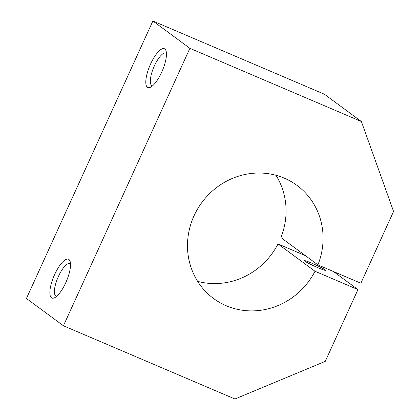 <?xml version="1.0" encoding="UTF-8"?>
<svg xmlns="http://www.w3.org/2000/svg" width="420" height="420" viewBox="0 0 420 420"><rect width="100%" height="100%" fill="white"/><g stroke="black" fill="none" stroke-linecap="round" stroke-linejoin="round"><path stroke-width="0.63" d="M305.403 255.654L278.003 243.952L315.01 271.262L357.961 289.601L333.464 271.525M311.903 263.235A11.597 0.83 -155.5 0 1 325.51 270.296A11.597 0.83 -155.5 0 1 314.612 266.238A11.597 0.83 -155.5 0 1 304.406 260.678A11.597 0.83 -155.5 0 1 311.903 263.235M315.01 271.262A70.277 66.407 126.4 0 1 213.559 298.505A70.277 66.407 126.4 0 1 201.852 202.524A70.277 66.407 126.4 0 1 297.019 185.414A70.277 66.407 126.4 0 1 317.914 264.884L360.869 283.222L393.572 211.459L361.389 121.527L324.382 94.217L152.88 21L26.429 298.473L63.436 325.784L234.938 399L325.258 361.363L357.961 289.601M361.389 121.527L189.887 48.31L152.88 21M189.887 48.31L63.436 325.784M317.914 264.884L280.906 237.573A70.277 66.407 126.4 0 0 275.935 175.256M150.575 64.045A21.084 6.731 -66.9 0 0 150.418 87.292A21.084 6.731 -66.9 0 0 162.314 70.786A21.084 6.731 -66.9 0 0 166.005 50.778A21.084 6.731 -66.9 0 0 150.575 64.045M166.441 53.319A17.756 5.67 -66.9 0 0 165.995 53.051A17.756 5.67 -66.9 0 0 154.35 65.93A17.756 5.67 -66.9 0 0 152.05 85.712A17.756 5.67 -66.9 0 0 152.554 85.848M54.642 274.544A21.084 6.731 -66.9 0 0 54.49 297.791A21.084 6.731 -66.9 0 0 66.386 281.284A21.084 6.731 -66.9 0 0 70.077 261.277A21.084 6.731 -66.9 0 0 54.642 274.544M70.508 263.818A17.756 5.67 -66.9 0 0 70.067 263.55A17.756 5.67 -66.9 0 0 58.422 276.428A17.756 5.67 -66.9 0 0 56.123 296.21A17.756 5.67 -66.9 0 0 56.621 296.342M197.636 281.353A70.277 66.407 126.4 0 0 278.003 243.952"/></g></svg>
